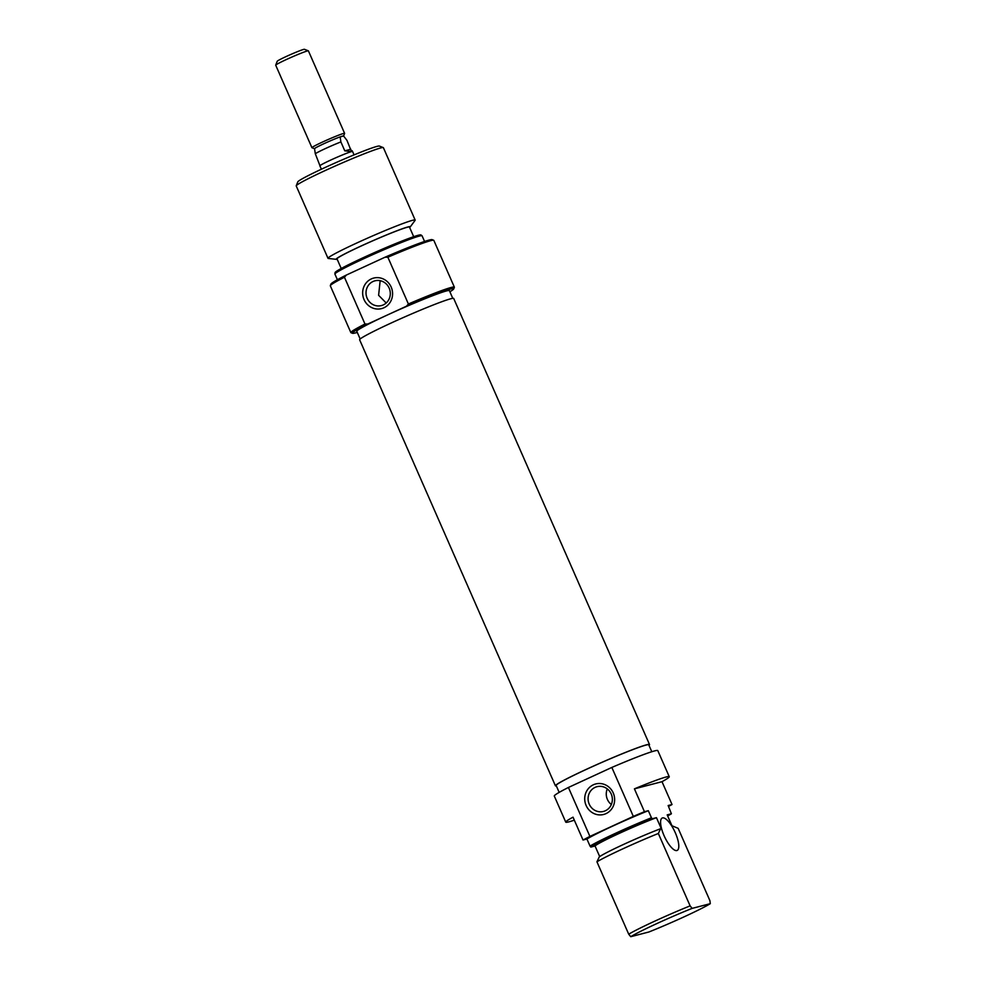 <?xml version="1.0" encoding="UTF-8"?>
<svg xmlns="http://www.w3.org/2000/svg" width="986" height="986" viewBox="0 0 986 986"><rect width="100%" height="100%" fill="white"/><g stroke="black" fill="none" stroke-linecap="round" stroke-linejoin="round"><path stroke-width="1.48" d="M450.676 289.021A55.327 3.02 156.3 0 0 406.478 306.19L408.401 303.996A56.522 3.081 -23.7 0 1 451.218 287.456A56.522 3.081 -23.7 0 1 454.361 287.16A56.522 3.081 -23.7 0 1 454.349 287.345L453.733 288.91A55.327 3.02 156.3 0 0 450.676 289.021M352.569 333.317L351.004 332.713A56.522 3.081 -23.7 0 1 350.856 332.59A56.522 3.081 -23.7 0 1 364.98 324.024L367.852 324A55.327 3.02 156.3 0 0 352.569 333.317A55.327 3.02 156.3 0 0 355.49 332.911A55.327 3.02 156.3 0 0 357.277 332.405M449.887 291.757A55.327 3.02 156.3 0 0 453.733 288.91M330.335 285.632L330.939 284.067A55.327 3.02 -23.7 0 1 346.369 275.045L344.447 277.251A56.522 3.081 156.3 0 0 330.335 285.632A56.522 3.081 156.3 0 0 330.322 285.817L350.856 332.59M346.369 275.045L384.984 257.235A55.327 3.02 -23.7 0 1 429.181 240.066A55.327 3.02 -23.7 0 1 432.115 239.647L433.68 240.264A56.522 3.081 156.3 0 0 430.685 240.67A56.522 3.081 156.3 0 0 387.868 257.223L408.401 303.996M454.361 287.16L433.828 240.374A56.522 3.081 156.3 0 0 433.68 240.264M364.056 299.596A15.764 14.913 75.4 0 1 371.291 278.927A15.764 14.913 75.4 0 1 391.183 287.086A15.764 14.913 75.4 0 1 383.948 307.755A15.764 14.913 75.4 0 1 364.056 299.596M389.162 288.122A12.793 12.091 -104.6 0 0 374.939 280.825A12.793 12.091 -104.6 0 0 367.149 298.277A12.793 12.091 -104.6 0 0 381.372 305.586A12.793 12.091 -104.6 0 0 389.162 288.122M380.165 280.69L378.612 295.295L386.179 302.985M334.895 273.985L335.055 272.617A46.909 2.564 -23.7 0 1 370.674 254.302A46.909 2.564 -23.7 0 1 418.36 235.247A46.909 2.564 -23.7 0 1 420.911 234.927L422.02 235.74A47.599 2.601 156.3 0 0 419.432 236.061A47.599 2.601 156.3 0 0 371.044 255.399A47.599 2.601 156.3 0 0 334.895 273.985A47.599 2.601 156.3 0 0 334.907 274.071L337.397 279.728M296.231 185.787L297.772 181.88A44.617 2.428 -23.7 0 1 332.097 164.329A44.617 2.428 -23.7 0 1 376.997 146.396A44.617 2.428 -23.7 0 1 379.363 146.064L383.271 147.592A47.599 2.601 156.3 0 0 380.744 147.937A47.599 2.601 156.3 0 0 332.861 167.065A47.599 2.601 156.3 0 0 296.231 185.787A47.599 2.601 156.3 0 0 296.231 185.947L328.005 258.332A47.599 2.601 -23.7 0 1 363.464 239.968A47.599 2.601 -23.7 0 1 412.518 220.322A47.599 2.601 -23.7 0 1 415.168 220.075A47.599 2.601 -23.7 0 1 415.069 220.383L410.201 226.977A40.451 2.206 156.3 0 0 408.031 226.928A40.451 2.206 156.3 0 0 364.623 244.392A40.451 2.206 156.3 0 0 336.448 259.355A40.451 2.206 156.3 0 0 337.2 259.293M336.448 259.355L328.301 258.468A47.599 2.601 -23.7 0 1 328.005 258.332M341.23 268.488L337.015 258.874A39.563 2.157 -23.7 0 1 366.484 243.604A39.563 2.157 -23.7 0 1 407.267 227.273A39.563 2.157 -23.7 0 1 409.461 227.063L413.689 236.689M360.161 338.999L356.784 331.296A50.569 2.761 -23.7 0 1 387.165 315.101A50.569 2.761 -23.7 0 1 446.584 290.907A50.569 2.761 -23.7 0 1 449.394 290.636L452.771 298.351M367.852 324L406.478 306.19M344.447 277.251L364.98 324.024M424.559 241.471L422.07 235.802A47.599 2.601 156.3 0 0 422.02 235.74M415.168 220.075L383.394 147.69A47.599 2.601 156.3 0 0 383.271 147.592M387.868 257.223L384.984 257.235M354.06 154.888L352.569 151.487A17.847 0.974 156.3 0 0 351.583 151.585A17.847 0.974 156.3 0 0 333.182 158.943A17.847 0.974 156.3 0 0 319.883 165.833L321.374 169.235M314.546 148.726L311.97 147.727A17.847 0.974 -23.7 0 1 311.921 147.69A17.847 0.974 -23.7 0 1 322.644 141.984A17.847 0.974 -23.7 0 1 343.621 133.443A17.847 0.974 -23.7 0 1 344.607 133.344A17.847 0.974 -23.7 0 1 344.607 133.406L343.584 135.994L346.961 140.357L351.472 151.622L344.792 150.833L340.885 141.935L340.133 136.894A15.85 0.863 -23.7 0 1 343.584 135.994L340.133 136.894A15.85 0.863 -23.7 0 0 324.074 143.636A15.85 0.863 -23.7 0 0 314.546 148.689L315.298 153.742A17.723 0.961 -23.7 0 1 340.885 141.935M275.71 65.15L277.239 61.243A14.876 0.813 -23.7 0 1 288.688 55.389A14.876 0.813 -23.7 0 1 303.651 49.411A14.876 0.813 -23.7 0 1 304.44 49.3L308.347 50.816A17.847 0.974 156.3 0 0 308.347 50.816A17.847 0.974 156.3 0 0 307.41 50.952A17.847 0.974 156.3 0 0 289.453 58.125A17.847 0.974 156.3 0 0 275.71 65.15A17.847 0.974 156.3 0 0 275.71 65.199L311.921 147.69M352.421 151.425L352.064 150.636L351.731 151.548M319.945 165.685L315.298 153.742M350.868 149.256L344.792 150.833M648.961 745.28A51.371 2.798 156.3 0 0 649.503 744.504A51.371 2.798 156.3 0 0 646.656 744.775A51.371 2.798 156.3 0 0 593.695 765.986A51.371 2.798 156.3 0 0 555.426 785.805A51.371 2.798 156.3 0 0 556.35 785.941M649.503 744.504L453.708 298.475A51.371 2.798 156.3 0 0 450.849 298.746A51.371 2.798 156.3 0 0 397.9 319.957A51.371 2.798 156.3 0 0 359.631 339.776L555.426 785.805M613.243 792.954A15.764 14.913 75.4 0 1 606.008 813.623A15.764 14.913 75.4 0 1 586.115 805.463A15.764 14.913 75.4 0 1 593.35 784.794A15.764 14.913 75.4 0 1 613.243 792.954M589.221 804.145A12.793 12.091 -104.6 0 0 603.432 811.453A12.793 12.091 -104.6 0 0 611.221 794.001A12.793 12.091 -104.6 0 0 596.998 786.692A12.793 12.091 -104.6 0 0 589.221 804.145M607.29 788.911A12.793 12.091 -104.6 0 0 607.401 799.424A12.793 12.091 -104.6 0 0 611.332 804.502M676.864 850.536A17.847 5.719 65.2 0 0 677.172 850.425A17.847 5.719 65.2 0 0 675.102 832.295A17.847 5.719 65.2 0 0 662.53 817.899A17.847 5.719 65.2 0 0 662.222 818.01A17.847 5.719 65.2 0 0 664.293 836.153A17.847 5.719 65.2 0 0 676.864 850.536M651.795 751.726L648.763 744.837A50.569 2.761 156.3 0 0 645.953 745.096A50.569 2.761 156.3 0 0 593.831 765.974A50.569 2.761 156.3 0 0 556.153 785.485L559.185 792.387M651.438 817.764L652.239 818.762A46.909 2.564 156.3 0 0 590.836 847.085L590.022 846.074A47.599 2.601 -23.7 0 1 651.438 817.764L648.332 810.689L644.45 811.7A56.522 3.081 156.3 0 0 633.332 816.396L589.911 836.424L568.417 787.469A56.522 3.081 156.3 0 0 554.292 796.035L565.754 822.139A56.522 3.081 156.3 0 0 568.897 821.843A56.522 3.081 156.3 0 0 574.32 820.167M589.911 836.424A56.522 3.081 156.3 0 0 583.034 840.023L573.014 817.172A56.522 3.081 156.3 0 0 565.754 822.139M669.26 776.709A56.522 3.081 156.3 0 0 666.117 777.005A56.522 3.081 156.3 0 0 634.417 788.849L662 781.688A56.522 3.081 156.3 0 0 669.26 776.709L657.798 750.605A56.522 3.081 156.3 0 0 654.655 750.901A56.522 3.081 156.3 0 0 611.838 767.441L568.417 787.469M662 781.688L672.033 804.527L668.151 805.537L671.392 813.783L667.189 814.88L671.959 825.75L678.158 828.339L709.932 900.723L710.29 903.669A45.874 2.502 156.3 0 1 648.887 931.992L630.744 936.7L628.711 934.198A47.599 2.601 -23.7 0 1 690.114 905.875L692.147 908.377A45.874 2.502 156.3 0 0 630.744 936.7M668.52 806.4A56.522 3.081 156.3 0 0 672.033 804.527M690.114 905.875L658.34 833.49A47.599 2.601 156.3 0 0 596.937 861.813L599.192 857.031A40.451 2.206 -23.7 0 1 623.152 844.62A40.451 2.206 -23.7 0 1 660.608 828.708L661.224 828.548L656.454 817.665A39.563 2.157 156.3 0 0 618.666 833.663A39.563 2.157 156.3 0 0 595.039 845.988L599.71 856.612M667.645 815.927A46.909 2.564 156.3 0 0 671.392 813.783M692.147 908.377L710.29 903.669M596.937 861.813L628.711 934.198M656.454 817.665L652.239 818.762M590.836 847.085L595.039 845.988M648.332 810.689A47.599 2.601 156.3 0 0 586.916 839.012L590.022 846.074M583.034 840.023L586.916 839.012M633.332 816.396L611.838 767.441M634.417 788.849L644.45 811.7M660.608 828.708L658.34 833.49M344.607 133.344L308.396 50.853"/></g></svg>
